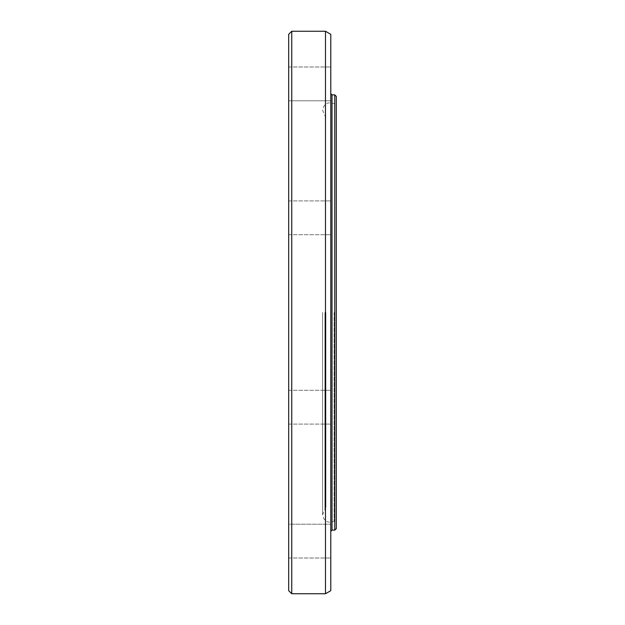 <?xml version="1.0" encoding="UTF-8"?>
<svg xmlns="http://www.w3.org/2000/svg" width="625" height="625" viewBox="0 0 625 625"><rect width="100%" height="100%" fill="white"/><g stroke="black" fill="none" stroke-linecap="round" stroke-linejoin="round"><path stroke-width="0.47" stroke-dasharray="3.12 2.34" d="M288.68 95.852L288.68 66.992L288.68 95.852M330.789 95.852L330.789 66.992L330.789 95.852M288.68 217.812L288.68 234.719L288.68 217.812M330.789 217.812L330.789 200.906L330.789 217.812M288.68 395.234L288.68 424.094L288.68 395.234M330.789 395.234L330.789 424.094L330.789 395.234M288.68 524.195L288.68 558.008L288.68 524.195L288.68 558.008L288.68 524.195L330.789 524.195L288.68 524.195M330.789 524.195L330.789 558.008L330.789 524.195M288.68 407.188L288.68 390.281L288.68 407.188M330.789 407.188L330.789 390.281L330.789 407.188M288.68 229.766L288.68 200.906L288.68 229.766M330.789 229.766L330.789 200.906L330.789 229.766M288.68 100.805L288.68 66.992L288.68 100.805L330.789 100.805L288.68 100.805M330.789 100.805L330.789 66.992L330.789 100.805M334.781 530.125L334.781 94.875M336.32 96.414L336.32 528.586M336.32 312.5L336.32 522.453L336.32 312.5M288.68 590.68L288.68 34.32M291.75 31.25L291.75 593.75M325.469 593.75L325.469 31.25M330.789 590.68L330.789 34.32M330.789 312.5L330.789 531.352L330.789 312.5M325.891 312.5L325.891 507.117L325.891 312.5M332.016 530.125L332.016 94.875M334.094 312.5L334.094 521.219L334.094 312.5M324.93 312.5L324.93 509.352L324.93 312.5M288.68 66.992L330.789 66.992L288.68 66.992M288.68 234.719L330.789 234.719L288.68 234.719M288.68 200.906L330.789 200.906L288.68 200.906M288.68 424.094L330.789 424.094L288.68 424.094M288.68 390.281L330.789 390.281L288.68 390.281M288.68 558.008L330.789 558.008L288.68 558.008M325.891 507.117L322.57 514.828C323.938 521.422 327.781 523.555 334.094 521.219L336.32 522.453M325.891 117.883L322.57 110.172C323.938 103.578 327.781 101.445 334.094 103.781L336.32 102.547M322.57 312.5L322.57 514.828L322.57 312.5"/><path stroke-width="0.94" d="M334.781 312.5L334.781 530.125L336.32 528.586L336.32 96.414L334.781 94.875L334.781 312.5M291.75 31.25L288.68 34.32L288.68 590.68L291.75 593.75L291.75 31.25L325.469 31.25L325.469 593.75L291.75 593.75M325.469 31.25L330.789 34.32L330.789 590.68L325.469 593.75M334.781 94.875L332.016 94.875L332.016 530.125L334.781 530.125M332.016 530.125L330.789 531.352M332.016 94.875L330.789 93.648"/></g></svg>
